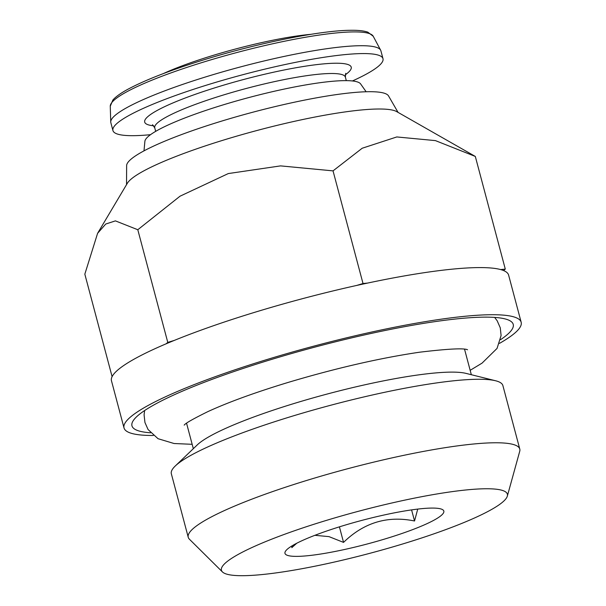 <?xml version="1.0" encoding="UTF-8"?>
<svg xmlns="http://www.w3.org/2000/svg" width="606" height="606" viewBox="0 0 606 606"><rect width="100%" height="100%" fill="white"/><g stroke="black" fill="none" stroke-linecap="round" stroke-linejoin="round"><path stroke-width="0.91" d="M503.563 270.549A205.479 30.239 165.1 0 0 500.654 269.572L505.29 269.102L503.563 270.549A205.479 30.239 165.1 0 1 508.623 275.124L521.168 322.263A205.479 30.239 165.1 0 0 314.817 345.875A205.479 30.239 165.1 0 0 124.018 427.934A205.479 30.239 165.1 0 0 153.326 435.479M367.645 283.063A205.479 30.239 165.1 0 0 356.654 285.449L363.017 283.532L367.645 283.063A205.479 30.239 165.1 0 1 500.654 269.572M174.134 340.474A205.479 30.239 165.1 0 0 166.052 343.837L167.779 342.39L174.134 340.474A205.479 30.239 165.1 0 1 356.654 285.449M441.259 509.055A82.196 12.097 165.1 0 0 358.525 521.281A82.196 12.097 165.1 0 0 285.396 551.384A82.196 12.097 165.1 0 0 367.509 543.915A82.196 12.097 165.1 0 0 442.486 509.585A82.196 12.097 165.1 0 0 441.259 509.055M400.937 544.499A147.947 21.778 165.1 0 0 507.328 496.132A147.947 21.778 165.1 0 0 358.805 511.184A147.947 21.778 165.1 0 0 222.44 571.935A147.947 21.778 165.1 0 0 400.937 544.499M507.328 496.132L519.721 451.326A171.536 25.247 165.1 0 0 519.781 449.069A171.536 25.247 165.1 0 0 347.518 468.779A171.536 25.247 165.1 0 0 188.239 537.28A171.536 25.247 165.1 0 0 189.413 539.211L222.44 571.935M519.781 449.069L502.882 385.56A171.536 25.247 165.1 0 0 495.61 380.765A171.536 25.247 165.1 0 0 330.618 405.27A171.536 25.247 165.1 0 0 175.27 465.999A171.536 25.247 165.1 0 0 171.339 473.771L188.239 537.28M495.61 380.765L465.946 373.372A143.834 21.172 165.1 0 0 327.604 393.923A143.834 21.172 165.1 0 0 197.336 444.842L175.27 465.999M500.556 339.663A197.261 29.035 165.1 0 0 509.987 320.763A197.261 29.035 165.1 0 0 315.128 347.041A197.261 29.035 165.1 0 0 132.972 421.079A197.261 29.035 165.1 0 0 150.553 432.79M499.48 343.375A205.479 30.239 165.1 0 0 521.168 322.263M166.052 343.837A205.479 30.239 165.1 0 0 111.474 380.795L124.018 427.934M505.29 269.102L475.309 156.439L396.665 111.595A140.903 20.74 165.1 0 0 257.474 130.366A140.903 20.74 165.1 0 0 127.358 183.247L97.589 233.333L105.755 224.023L115.413 220.879L137.797 229.735L180.027 196.192L228.295 173.566L280.57 165.885L333.035 170.869L362.199 148.235L396.801 136.948L435.426 140.615L475.309 156.439M363.017 283.532L333.035 170.869M167.779 342.39L137.797 229.735M112.102 376.644L84.832 274.162L97.589 233.333M398.059 112.383L388.537 95.937A135.615 19.96 165.1 0 0 252.657 112.261A135.615 19.96 165.1 0 0 126.631 165.627L126.54 184.633M292.168 545.779L291.812 547.642L296.758 543.241M314.87 535.318L328.975 536.621L343.549 542.393C363.85 522.584 387.514 515.448 414.542 520.993L417.731 509.093M339.413 526.849L343.549 542.393M411.588 509.896L414.542 520.993M366.13 91.756L360.615 83.916A111.784 16.453 165.1 0 0 248.748 97.581A111.784 16.453 165.1 0 0 144.887 141.319L143.993 150.864M352.427 80.962A139.728 20.566 165.1 0 0 382.992 58.699A139.728 20.566 165.1 0 0 242.673 74.75A139.728 20.566 165.1 0 0 112.936 130.555A139.728 20.566 165.1 0 0 150.523 134.684M382.992 58.699L380.901 50.836A139.728 20.566 165.1 0 0 380.644 50.177A139.728 20.566 165.1 0 0 240.582 66.895A139.728 20.566 165.1 0 0 110.739 121.995A139.728 20.566 165.1 0 0 110.845 122.7L112.936 130.555M310.946 34.322A100.278 14.756 165.1 0 0 163.34 73.591M345.731 73.318L345.367 77.121A98.634 14.514 165.1 0 0 246.324 88.453A98.634 14.514 165.1 0 0 154.742 127.843L155.674 131.358M153.727 125.79A106.853 15.726 -14.9 0 1 243.923 79.424A106.853 15.726 -14.9 0 1 345.231 74.833M110.262 106.239L112.852 100.058C115.754 96.695 120.874 93.036 128.214 89.09C146.607 79.303 173.316 69.092 208.335 58.449C260.618 42.572 320.18 30.664 349.594 30.3C357.638 30.111 363.714 30.732 367.819 32.156L373.228 36.269A136.138 20.036 165.1 0 0 208.305 60.623A136.138 20.036 165.1 0 0 110.262 106.239L110.739 121.995M186.557 423.238L193.329 448.682M464.56 349.268L471.332 374.713M467.544 349.76C463.954 348.003 447.91 348.829 419.405 352.23C379.932 358.063 336.375 368.069 288.721 382.25C255.558 392.317 228.621 402.096 207.934 411.588C193.079 418.905 185.171 423.42 184.209 425.147M144.629 410.535L144.084 414.815L144.94 422.488L148.076 429.54L158.03 438.699L174.081 443.516L192.163 444.312M470.165 370.319L482.058 363.13L497.056 348.412L501.094 335.512L500.276 327.831L497.178 320.763L494.632 317.408M345.367 77.121L346.306 80.636M373.228 36.269L380.644 50.177M154.742 127.843L152.53 124.722"/></g></svg>
